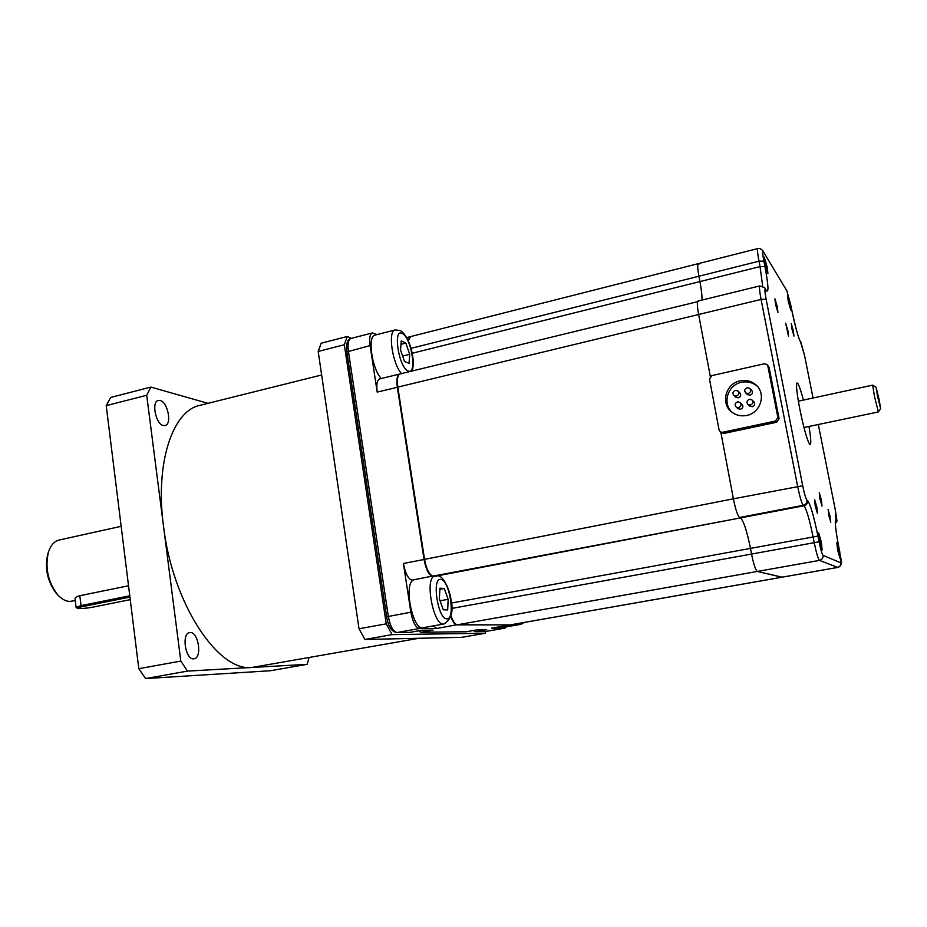 <?xml version="1.0" encoding="UTF-8"?>
<svg xmlns="http://www.w3.org/2000/svg" width="927" height="927" viewBox="0 0 927 927"><rect width="100%" height="100%" fill="white"/><g stroke="black" fill="none" stroke-linecap="round" stroke-linejoin="round"><path stroke-width="1.39" d="M485.794 631.438L505.041 628.089L506.42 626.837M504.821 628.112L491.495 628.17L510.754 624.798M410.337 336.675L407.95 340.174M399.85 373.998L399.595 374.044C397.092 375.18 396.339 379.583 397.324 387.231L424.033 559.444C425.945 569.352 428.749 574.949 432.469 576.235L433.766 576.351M450.719 616.455C452.666 621.843 454.717 624.647 456.884 624.879L509.896 624.879M418.54 630.823L420.765 632.295L466.154 631.762L477.614 629.769L486.687 629.7L475.4 631.658L473.442 630.511M420.765 632.295L433.094 630.128L421.97 630.221L409.78 632.388L396.999 632.538L419.398 628.529L436.791 628.448L433.338 625.934M409.178 632.423L409.78 632.388M409.433 632.423L396.999 632.538C393.083 631.6 390.186 626.212 388.309 616.339L348.39 351.066C347.486 343.801 348.309 339.595 350.881 338.459L372.399 332.932L377.069 334.589M397.834 387.208L377.208 392.086C376.235 384.473 377.057 380.082 379.641 378.923L399.595 374.044M386.663 616.779L410.858 612.214L403.407 563.489L424.554 559.387M377.208 392.086L370.093 345.562C369.155 338.251 369.919 334.044 372.399 332.932M433.94 576.223C424.798 580.383 433.674 625.458 443.396 624.091L422.527 627.822C412.527 629.248 403.697 584.67 413.094 580.244L411.97 580.151C408.147 578.9 405.296 573.338 403.407 563.489M410.858 612.214C412.758 622.133 415.597 627.567 419.398 628.529M699.016 264.102L698.286 263.65L410.557 336.594L408.286 340.904M698.726 301.414L400.082 373.929C397.579 375.064 396.826 379.456 397.822 387.115L424.543 559.352C426.443 569.248 429.259 574.844 432.967 576.142L740.476 517.903C743.605 520.858 746.919 530.928 750.418 548.135L751.484 553.801C753.616 564.184 755.551 570.059 757.301 571.449L782.156 577.173M450.951 615.551C452.932 621.426 455.076 624.508 457.382 624.786L510.29 624.879L837.904 567.382M424.543 559.352L733.384 498.819L720.835 432.225L733.384 498.819C735.563 509.479 737.614 515.702 739.537 517.498L740.476 517.903C743.605 520.858 746.919 530.928 750.418 548.135L751.484 553.801C753.616 564.184 755.551 570.059 757.301 571.449L781.959 577.208L837.834 567.417C844.937 563.72 839.665 558.506 839.816 552.017L838.796 546.988C835.134 528.935 835.169 519.456 835.32 522.411L835.262 522.492M397.822 387.115L698.634 314.496C697.174 306.35 696.977 301.854 698.031 301.043C696.977 301.854 697.174 306.35 698.634 314.496L710.314 376.489L698.634 314.496L761.079 299.421L797.614 486.235C799.85 497.057 801.716 503.407 803.234 505.308L803.941 505.771C806.409 508.9 809.433 519.19 813.025 536.64L814.161 542.376C816.339 552.909 818.101 558.911 819.468 560.395L837.765 567.417C840.105 566.768 841.171 565.261 840.951 562.898L838.796 546.953C835.482 529.491 834.543 520.522 835.945 520.047L835.366 510.198L818.309 424.508L835.378 510.221M410.985 348.355L698.923 276.234C697.556 268.598 697.336 264.404 698.286 263.65C697.336 264.404 697.556 268.598 698.923 276.234L699.931 281.576C701.472 289.803 702.145 295.968 701.971 300.07C702.145 295.968 701.472 289.803 699.931 281.576L760.059 266.605L762.654 286.107M804.543 355.377L813.037 398.007L804.543 355.377L800.522 341.936C798.089 337.127 795.099 326.165 791.531 309.039L786.988 291.078L762.654 250.499C760.858 248.714 759.236 248.077 757.776 248.575C757.127 249.247 757.533 253.453 758.993 261.182L698.923 276.234L699.931 281.576L411.959 353.326M763.327 252.017C762.353 250.893 762.539 253.928 763.871 261.113L764.937 266.524C768.379 284.971 768.865 293.036 766.386 290.719L765.551 289.456C764.555 288.482 764.74 291.762 766.131 299.282L802.701 485.748L733.384 498.819C735.563 509.479 737.614 515.702 739.537 517.498L803.234 505.308C805.911 504.52 807.139 502.782 806.884 500.07L807.579 500.545C810.372 504.218 813.825 516.061 817.95 536.073L819.074 541.808C820.708 549.688 822.029 554.195 823.025 555.331L840.951 562.898M808.981 426.466C811.044 439.097 811.345 445.157 809.897 444.647C807.301 440.835 803.964 429.085 799.874 409.41C797.058 394.693 796.038 385.922 796.803 383.106C797.927 382.04 800.117 387.706 803.373 400.093M821.183 541.82L818.947 534.323L819.619 541.044L821.855 548.552L821.183 541.82M837.741 550.07L837.069 544.022L839.677 556.745L837.741 550.07M767.081 267.022L767.602 272.295L765.065 263.778L764.532 258.506L767.081 267.022M788.379 301.356L790.546 308.842L787.846 296.501L788.379 301.356M821.252 499.862L819.514 493.94L820.047 498.958L821.786 504.879L821.252 499.862M787.799 330.754L788.263 335.064L785.922 324.357L787.799 330.754M830.001 516.177L828.356 510.534L830.534 521.067L830.001 516.177M793.234 330.823L793.686 334.971L791.901 328.83L791.449 324.682L793.234 330.823M815.401 506.165L814.868 500.904L816.699 507.046L817.22 512.318L815.401 506.165M775.644 304.427L777.649 311.171L777.208 306.756L775.204 300.024L775.644 304.427M819.456 540.962L818.657 532.898L821.345 541.901L822.145 549.978L819.456 540.962M837.614 550.001L836.814 542.747L839.12 550.754L839.932 558.019L837.614 550.001M767.278 267.347L767.915 273.674L764.856 263.442L764.23 257.127L767.278 267.347M790.163 304.23L790.812 310.07L788.217 301.101L787.568 295.261L790.163 304.23M819.908 498.853L819.271 492.747L821.38 499.954L822.029 506.084L819.908 498.853M787.962 330.974L788.518 336.246L785.667 323.175L787.962 330.974M828.773 515.342L828.124 509.375L830.777 522.225L828.773 515.342M793.373 331.043L793.929 336.107L791.194 323.546L793.373 331.043M815.25 506.061L814.613 499.653L816.838 507.15L817.487 513.57L815.25 506.061M777.371 307.011L777.927 312.387L775.482 304.16L774.937 298.795L777.371 307.011M879.109 399.537L876.085 387.231L877.545 396.327L880.638 408.645L879.109 399.537M876.05 387.219L872.666 385.145L874.509 396.524L878.367 411.936L880.615 408.668M485.354 633.234L392.075 634.624L364.96 639.468L461.901 637.324L485.354 633.234L485.644 631.484M364.96 639.468L359.016 628.773L386.235 623.836L392.075 634.624M386.235 623.836L344.334 344.74L347.185 336.501L351.298 338.355M359.016 628.773L318.181 351.437L321.205 343.199L347.185 336.501M318.181 351.437L344.334 344.74M418.934 638.274L252.121 667.44C218.482 672.284 172.584 604.045 163.523 526.339C154.925 462.55 172.758 410.696 199.965 405.331L321.646 374.983M145.62 678.564L138.807 668.703L180.811 661.078L187.486 671.102L145.62 678.564L270.29 670.754L307.115 664.335L309.073 657.625M307.115 664.335L187.486 671.102M138.807 668.703L106.211 405.644L110.637 397.463L150.881 387.092L146.709 395.284L180.811 661.078M150.881 387.092L207.972 403.326M160.139 400.487C167.787 401.97 172.19 424.439 165.052 425.551L163.395 425.539C155.759 424.357 151.171 401.542 158.343 400.452L160.139 400.487M193.65 658.842L194.114 658.784C202.387 657.903 198.505 631.832 190.232 632.538L189.629 632.596C181.333 633.419 185.365 659.885 193.65 658.842M106.211 405.644L146.709 395.284M75.284 600.592L69.71 601.438C65.469 601.264 61.367 598.958 57.416 594.508C47.926 581.785 44.925 567.683 48.413 552.191C50.649 545.319 54.218 541.264 59.119 540.047L121.159 526.304M75.075 598.888L75.064 598.772C75.087 597.544 76.674 596.536 79.838 595.713L128.529 585.76M57.462 594.555L56.153 593.164C47.358 581.368 44.577 568.286 47.81 553.929L48.436 552.098M439.908 588.205L439.363 598.877L443.28 609.792L447.671 609.92L448.158 599.306L444.311 588.494L439.908 588.205M444.311 588.494L439.85 589.34M448.158 599.306L440.047 600.8M500.337 626.64L502.712 627.486L520.974 624.288L524.207 622.457M400.024 330.499L395.169 329.942L375.099 335.087C367.243 335.864 371.901 368.9 381.275 378.529M401.252 340.869L400.534 350.012L404.45 361.356L409.039 363.43L409.711 354.311L405.852 343.094L401.252 340.869M405.852 343.094L400.985 344.323M409.711 354.311L402.631 356.072M732.249 412.434C721.936 403.639 727.707 384.809 741.473 382.295C747.162 381.159 752.226 382.318 756.675 385.794L757.382 386.408M746.675 415.435C741.658 416.42 737.058 415.574 732.886 412.886C720.14 405.169 724.984 383.604 740.059 380.904C745.771 379.757 750.87 380.927 755.343 384.415C766.664 392.897 761.044 412.99 746.675 415.435M767.417 364.96L769.097 367.451L779.097 418.714L776.664 422.248L724.08 433.384L721.53 432.735M767.834 365.968L767 364.462L764.288 363.766L711.866 375.62L709.503 379.12L719.085 430.035L720.453 431.959L722.562 432.283L775.436 421.067L777.88 417.521L767.834 365.968L769.097 367.451M752.295 400.244L753.651 401.53C755.412 403.743 754.96 405.481 752.307 406.744L749.456 405.841M749.375 399.282L751.843 399.815C753.616 402.04 753.164 403.79 750.488 405.064L748.066 404.566C746.247 402.353 746.687 400.591 749.375 399.282M750.105 388.737L751.496 390.105C753.188 392.306 752.724 394.033 750.105 395.273L747.208 394.334M747.162 387.741L749.665 388.297C751.38 390.522 750.916 392.26 748.263 393.512L745.795 392.99C744.045 390.765 744.497 389.027 747.162 387.741M738.193 391.275L739.665 392.654C741.426 394.856 740.986 396.582 738.344 397.857L735.528 396.988M735.32 390.371L737.765 390.881C739.526 393.094 739.086 394.832 736.42 396.119L734.033 395.632C732.214 393.43 732.654 391.669 735.32 390.371M740.36 402.758L741.797 404.056C743.628 406.258 743.199 407.996 740.522 409.294L737.753 408.471M737.521 401.878L739.908 402.353C741.739 404.578 741.31 406.339 738.622 407.648L736.281 407.196C734.404 404.983 734.81 403.21 737.521 401.878M432.573 576.073L411.97 580.151M456.976 624.74L436.791 628.448M466.466 631.727L421.113 632.26M505.041 628.089L485.574 631.496L475.713 631.623M396.64 632.573C391.472 631.496 388.146 626.235 386.663 616.768L346.849 351.901L370.093 345.562M457.382 624.786L819.468 560.395C822.087 559.665 823.269 557.973 823.025 555.331M451.681 608.436L819.074 541.808M451.148 603.083L817.95 536.073M434.914 576.316L803.941 505.771C806.617 504.983 807.834 503.245 807.579 500.545M802.701 485.748C804.381 493.848 805.772 498.622 806.884 500.07M835.945 520.047L835.343 522.874M836.444 520.383L835.366 523.755M835.366 510.198L835.378 510.256C837.498 525.644 837.405 518.83 835.366 523.894M800.789 341.889L804.566 355.493M801.113 342.828L800.198 341.009M800.522 341.936L799.816 340.429C798.205 337.324 795.447 326.883 791.565 309.131L791.531 309.039M786.988 291.078L763.025 251.113M763.871 261.113L758.993 261.182L760.059 266.605L764.937 266.524M766.386 290.719L765.169 288.378M765.551 289.456L764.717 287.694L759.827 285.922C759.109 286.675 759.526 291.171 761.079 299.421L766.131 299.282M129.931 597.069L81.819 606.768C70.579 608.981 83.013 609.201 93.546 607.011L130.244 599.642L93.697 606.976M81.819 606.768L81.02 605.632L76.072 607.301M93.546 607.011L93.627 607C86.593 608.274 81.252 608.772 77.567 608.506L76.06 607.255L75.064 598.772M129.768 595.794L81.02 605.632L79.838 595.713M446.884 618.842C455.864 619.769 449.479 579.271 440.719 579.421C431.449 577.556 438.007 619.734 446.884 618.842M518.68 623.431L520.974 624.288M408.089 370.927C417.451 375.759 411.379 337.266 402.237 333.511C392.584 327.752 398.807 367.752 408.089 370.927M395.169 329.942C387.579 330.649 392.33 363.836 401.495 373.581M777.88 417.521L779.097 418.714M775.436 421.067L776.664 422.248M722.562 432.283L724.08 433.384M491.739 628.147L510.082 624.937M485.041 631.542L475.481 631.658M346.849 351.901C346.061 343.743 347.405 339.259 350.881 338.459M406.617 337.59L410.093 336.71M510.522 624.856L782.064 577.208M791.554 309.085L790.615 304.334M790.604 304.299L786.699 290.232M698.286 263.65L757.776 248.575M698.031 301.043L759.827 285.922M798.356 401.171L872.666 385.145M803.952 427.509L878.367 411.936M56.153 593.164L57.416 594.508M47.81 553.929L48.413 552.191M443.917 624.045C451.298 619.294 453.685 611.299 451.055 600.059C450.07 590.453 443.396 575.435 437.614 575.794M412.179 370.962C413.755 365.667 413.604 359.062 411.727 351.159C410.603 345.168 405.62 333.152 400.29 330.638M720.453 431.959L721.971 433.06M755.343 384.415L756.675 385.794M748.066 404.566L749.908 406.258M745.795 392.99L747.649 394.751M734.033 395.632L735.968 397.382M736.281 407.196L738.205 408.853"/></g></svg>
